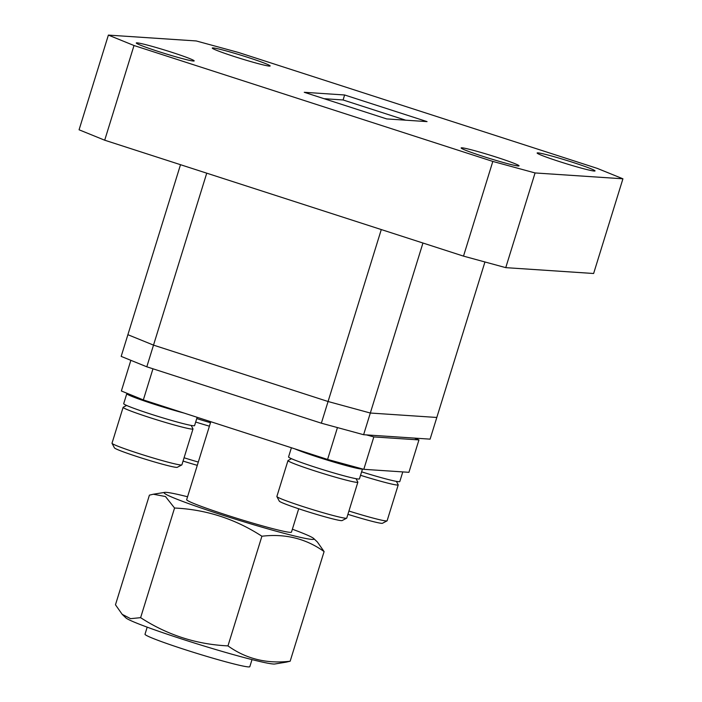 <?xml version="1.0" encoding="UTF-8"?>
<svg xmlns="http://www.w3.org/2000/svg" width="702" height="702" viewBox="0 0 702 702"><rect width="100%" height="100%" fill="white"/><g stroke="black" fill="none" stroke-linecap="round" stroke-linejoin="round"><path stroke-width="1.05" d="M572.972 162.416A30.309 1.641 17.2 0 0 537.135 153.001A30.309 1.641 17.2 0 0 559.196 161.495A30.309 1.641 17.2 0 0 595.033 170.919A30.309 1.641 17.2 0 0 572.972 162.416M496.981 157.353A30.309 1.641 17.2 0 0 461.144 147.938A30.309 1.641 17.2 0 0 483.213 156.441A30.309 1.641 17.2 0 0 519.041 165.856A30.309 1.641 17.2 0 0 496.981 157.353M248.104 57.467A30.309 1.641 17.2 0 0 212.267 48.043A30.309 1.641 17.2 0 0 234.328 56.546A30.309 1.641 17.2 0 0 270.165 65.97A30.309 1.641 17.2 0 0 248.104 57.467M172.122 52.404A30.309 1.641 17.2 0 0 136.285 42.98A30.309 1.641 17.2 0 0 158.345 51.483A30.309 1.641 17.2 0 0 194.182 60.907A30.309 1.641 17.2 0 0 172.122 52.404M535.073 172.946L505.756 267.646L593.62 273.499L622.928 178.799L597.297 168.392L238.496 52.474L196.244 40.953L108.38 35.1L134.012 45.516L492.822 161.434L535.073 172.946L622.928 178.799M505.756 267.646L463.504 256.125L492.822 161.434M134.012 45.516L104.703 140.207L463.504 256.125M104.703 140.207L79.072 129.791L108.38 35.1M427.053 121.613L344.629 94.981L304.256 92.295L386.688 118.919L427.053 121.613M206.739 173.175L153.51 345.121L127.887 334.705L180.511 164.698M422.946 243.024L363.61 434.713L430.098 439.145L436.811 417.462L370.323 413.03L328.071 401.509L153.51 345.121L328.071 401.509L381.291 229.563M146.806 366.804L121.174 356.388L127.887 334.705L153.51 345.121L146.806 366.804L321.358 423.192L328.071 401.509L370.323 413.03L436.811 417.462L484.942 261.969M405.677 120.182L343.085 99.965L344.629 94.981M343.085 99.965L324.096 98.701M363.61 434.713L321.358 423.192M356.037 478.694L357.836 482.09A36.574 1.974 -162.8 0 1 357.853 482.213A36.574 1.974 -162.8 0 1 314.601 470.84A36.574 1.974 -162.8 0 1 287.978 460.582A36.574 1.974 -162.8 0 1 288.057 460.494L291.462 458.704M346.665 518.181L342.093 520.577A32.915 1.781 -162.8 0 1 303.246 510.266A32.915 1.781 -162.8 0 1 279.299 501.14L276.886 496.586A36.574 1.974 17.2 0 0 303.492 506.73A36.574 1.974 17.2 0 0 346.665 518.181A36.574 1.974 17.2 0 0 346.744 518.094L357.853 482.213M318.971 456.66L318.146 456.467M287.978 460.582L276.869 496.463A36.574 1.974 17.2 0 0 276.886 496.586M348.192 465.057A24.561 1.325 -162.8 0 1 313.829 455.001M291.4 447.753L288.557 456.932A37.101 2.009 17.2 0 0 323.403 469.822A37.101 2.009 17.2 0 0 359.433 478.878L362.504 468.962M294.831 448.859A37.101 2.009 17.2 0 0 333.845 462.083A37.101 2.009 17.2 0 0 362.486 468.954M298.701 508.783L291.479 532.107A54.861 2.966 -162.8 0 1 289.979 532.335A54.861 2.966 -162.8 0 1 232.353 516.891A54.861 2.966 -162.8 0 1 186.662 499.666L210.793 421.709M187.557 496.762A78.44 4.238 17.2 0 0 166.277 492.365A78.44 4.238 17.2 0 0 164.716 492.383A78.44 4.238 17.2 0 0 225.456 516.049A78.44 4.238 17.2 0 0 311.863 539.399A78.44 4.238 17.2 0 0 313.697 538.504A78.44 4.238 17.2 0 0 292.374 529.211M313.697 538.504L317.392 542.014L324.096 551.579C305.975 538.592 285.24 533.476 261.907 536.231C235.284 518.927 206.169 509.529 174.561 508.02L165.461 496.525L153.334 494.226L149.412 495.147L115.47 604.791L122.192 614.338L130.598 618.673L140.619 617.663C167.33 635.003 196.446 644.401 227.966 645.884C246.086 658.871 266.821 663.978 290.154 661.223L286.232 662.135M122.183 614.347L125.869 617.865A78.44 4.238 17.2 0 0 194.945 643.199A78.44 4.238 17.2 0 0 273.297 664.004A78.44 4.238 17.2 0 0 274.859 663.987L286.24 662.144M252.009 659.608L249.824 666.672A54.861 2.966 -162.8 0 1 248.324 666.9A54.861 2.966 -162.8 0 1 190.698 651.456A54.861 2.966 -162.8 0 1 145.007 634.231L147.192 627.158M324.096 551.579L290.154 661.223M261.907 536.231L227.966 645.884M174.561 508.02L140.619 617.663M414.452 438.101L418.945 439.926L373.833 436.916L366.426 434.898M418.945 439.926L408.924 472.323L363.803 469.313L327.588 459.441L143.34 399.912L121.367 390.988L130.862 360.328M143.34 399.912L152.966 368.796M327.588 459.441L337.451 427.579M363.803 469.313L373.833 436.916M165.023 406.923A24.561 1.325 -162.8 0 1 148.973 401.737M127.659 393.55A37.101 2.009 17.2 0 0 126.781 393.708L123.701 403.676A37.101 2.009 17.2 0 0 158.547 416.567A37.101 2.009 17.2 0 0 194.577 425.614L197.148 417.304M126.781 393.708A37.101 2.009 17.2 0 0 146.411 401.676A37.101 2.009 17.2 0 0 184.021 413.057M196.753 418.576A37.101 2.009 17.2 0 0 210.477 422.718M361.609 471.841A37.101 2.009 17.2 0 0 399.798 481.563L402.79 471.911M191.172 425.43L192.98 428.834A36.574 1.974 -162.8 0 1 192.997 428.948A36.574 1.974 -162.8 0 1 149.745 417.585A36.574 1.974 -162.8 0 1 123.122 407.318A36.574 1.974 -162.8 0 1 123.201 407.23L126.606 405.44M181.809 464.926L177.237 467.321A32.915 1.781 -162.8 0 1 138.391 457.011A32.915 1.781 -162.8 0 1 114.444 447.885L112.03 443.322A36.574 1.974 17.2 0 0 138.636 453.466A36.574 1.974 17.2 0 0 181.809 464.926A36.574 1.974 17.2 0 0 181.888 464.838L192.997 428.948M154.115 403.396L153.29 403.202M123.122 407.318L112.013 443.208A36.574 1.974 17.2 0 0 112.03 443.322M209.407 426.175A36.574 1.974 -162.8 0 1 195.682 422.042M197.28 465.347A32.915 1.781 -162.8 0 1 183.055 461.065M184.073 457.765A36.574 1.974 17.2 0 0 198.297 462.065M396.402 481.379L398.201 484.784A36.574 1.974 -162.8 0 1 398.218 484.898A36.574 1.974 -162.8 0 1 360.538 475.298M348.929 511.03A36.574 1.974 17.2 0 0 387.03 520.866L382.467 523.271A32.915 1.781 -162.8 0 1 347.911 514.329M387.03 520.866A36.574 1.974 17.2 0 0 387.109 520.787L398.218 484.898M164.716 492.383L153.334 494.226"/></g></svg>
